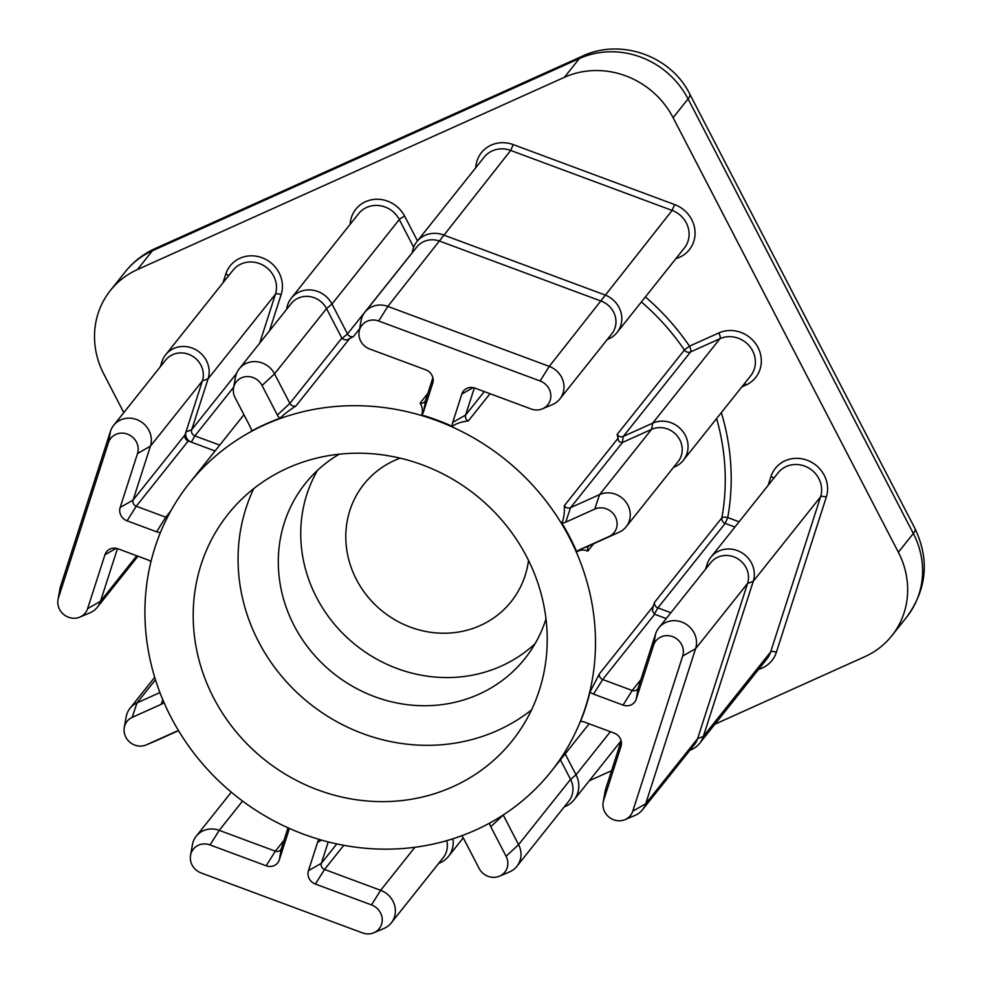 <?xml version="1.0" encoding="UTF-8"?>
<svg xmlns="http://www.w3.org/2000/svg" width="982" height="982" viewBox="0 0 982 982"><rect width="100%" height="100%" fill="white"/><g stroke="black" fill="none" stroke-linecap="round" stroke-linejoin="round"><path stroke-width="1.47" d="M531.52 709.912A181.731 169.309 38.5 0 1 258.524 641.602A181.731 169.309 38.5 0 1 253.761 488.619M213.646 697.92A181.731 169.309 -141.5 0 0 512.334 740.661A181.731 169.309 -141.5 0 0 526.769 556.929A181.731 169.309 -141.5 0 0 228.07 514.187A181.731 169.309 -141.5 0 0 213.646 697.92M535.08 643.689A140.426 130.827 38.5 0 1 316.535 597.412A140.426 130.827 38.5 0 1 317.517 470.353M545.992 618.905A140.426 130.827 38.5 0 1 524.916 658.603A140.426 130.827 38.5 0 1 294.097 625.571A140.426 130.827 38.5 0 1 305.255 483.598A140.426 130.827 38.5 0 1 339.232 454.187M528.512 560.391A94.162 87.729 38.5 0 1 511.168 601.622A94.162 87.729 38.5 0 1 356.392 579.466A94.162 87.729 38.5 0 1 363.868 484.261A94.162 87.729 38.5 0 1 400.165 458.14M474.343 387.915L465.615 415.042A4.959 4.615 -141.5 0 0 468.291 420.971C461.565 421.708 456.237 423.488 452.285 426.323A10.777 10.041 38.5 0 1 452.714 422.42L461.847 394.04A10.777 10.041 38.5 0 1 467.187 388.221A10.777 10.041 38.5 0 1 474.981 388.123L531.09 408.966A15.651 14.583 -141.5 0 0 542.408 408.831A15.651 14.583 -141.5 0 0 550.792 394.789A15.651 14.583 -141.5 0 0 540.1 380.979L378.684 321.016A15.651 14.583 -141.5 0 0 359.154 331.474A15.651 14.583 -141.5 0 0 360.689 341.085A15.651 14.583 -141.5 0 0 369.674 349.003L425.783 369.846A10.777 10.041 38.5 0 1 431.97 375.308A10.777 10.041 38.5 0 1 433.037 381.937A10.777 10.041 38.5 0 1 432.718 383.226L423.586 411.593A10.777 10.041 38.5 0 1 421.671 414.956C423.058 411.151 422.542 407.199 420.124 403.074A4.959 4.615 -141.5 0 0 425.636 400.202L432.878 377.714M589.998 692.003A231.286 215.488 -141.5 0 1 580.534 721.414A10.777 10.041 38.5 0 1 584.535 722.114L614.069 733.075A10.777 10.041 38.5 0 1 620.243 738.538A10.777 10.041 38.5 0 1 621.311 745.154A10.777 10.041 38.5 0 1 620.992 746.443L603.635 800.379A15.651 14.583 -141.5 0 0 603.181 802.245A15.651 14.583 -141.5 0 0 604.716 811.856A15.651 14.583 -141.5 0 0 625.006 819.639A15.651 14.583 -141.5 0 0 632.764 811.193L682.686 656.062A15.651 14.583 -141.5 0 0 672.633 636.655A15.651 14.583 -141.5 0 0 653.558 645.248L636.213 699.172A10.777 10.041 38.5 0 1 623.067 705.088L593.545 694.114A10.777 10.041 38.5 0 1 589.998 692.003L599.388 673.873A4.959 4.615 -141.5 0 0 602.702 679.519L632.224 690.493A4.959 4.615 -141.5 0 0 638.263 687.768L655.62 633.844A21.481 20.008 38.5 0 1 658.812 627.879A21.481 20.008 38.5 0 1 685.068 623.582A21.481 20.008 38.5 0 1 695.587 648.697L645.665 803.816A21.481 20.008 38.5 0 1 642.473 809.782A21.481 20.008 38.5 0 1 635.023 815.416L625.006 819.639M163.957 702.449A10.777 10.041 38.5 0 1 161.22 704.303L132.189 717.376A15.651 14.583 -141.5 0 0 124.272 727.552A15.651 14.583 -141.5 0 0 125.819 737.163A15.651 14.583 -141.5 0 0 146.109 744.957A15.651 14.583 -141.5 0 0 146.416 744.822L175.447 731.75A10.777 10.041 38.5 0 1 175.655 731.651A10.777 10.041 38.5 0 1 178.663 730.903M177.595 731.062L156.543 740.538A21.481 20.008 38.5 0 1 156.126 740.723L146.109 744.957M288.917 828.243A10.777 10.041 38.5 0 1 288.769 830.207A10.777 10.041 38.5 0 1 288.45 831.496L279.318 859.876A10.777 10.041 38.5 0 1 266.183 865.78L210.074 844.937A15.651 14.583 -141.5 0 0 190.545 855.396A15.651 14.583 -141.5 0 0 192.079 865.007A15.651 14.583 -141.5 0 0 201.065 872.937L362.481 932.9A15.651 14.583 -141.5 0 0 373.798 932.765A15.651 14.583 -141.5 0 0 382.182 918.71A15.651 14.583 -141.5 0 0 371.491 904.913L315.382 884.058A10.777 10.041 38.5 0 1 308.446 870.69L317.579 842.311A10.777 10.041 38.5 0 1 319.101 839.426M599.388 673.873L653.19 606.336L652.453 611L654.675 614.278L602.702 679.519L593.545 694.114M642.473 809.782L694.458 744.54A21.481 20.008 -141.5 0 0 697.65 738.587L747.572 583.455A21.481 20.008 -141.5 0 0 737.04 558.341A21.481 20.008 -141.5 0 0 710.784 562.637L658.812 627.879M705.493 569.278L707.138 564.171A24.783 23.089 38.5 0 1 710.821 557.297A24.783 23.089 38.5 0 1 741.115 552.338A24.783 23.089 38.5 0 1 753.255 581.307L703.333 736.439A24.783 23.089 38.5 0 1 699.663 743.313A24.783 23.089 38.5 0 1 689.892 750.26M653.19 606.336L654.552 602.322A4.959 4.615 -141.5 0 0 657.879 607.895L670.878 612.731M160.447 532.502A10.777 10.041 38.5 0 1 156.629 531.802L127.095 520.828A10.777 10.041 38.5 0 1 120.172 507.461L137.517 453.537A15.651 14.583 -141.5 0 0 127.464 434.13A15.651 14.583 -141.5 0 0 108.401 442.722L58.466 597.854A15.651 14.583 -141.5 0 0 58.012 599.72A15.651 14.583 -141.5 0 0 59.546 609.331A15.651 14.583 -141.5 0 0 79.849 617.113A15.651 14.583 -141.5 0 0 87.594 608.668L104.951 554.744A10.777 10.041 38.5 0 1 110.291 548.926A10.777 10.041 38.5 0 1 118.086 548.828L147.619 559.801A10.777 10.041 38.5 0 1 150.946 561.729M117.459 548.607L100.495 601.291A21.481 20.008 38.5 0 1 97.316 607.257A21.481 20.008 38.5 0 1 89.853 612.878L79.849 617.113M569.462 537.706A231.286 215.488 -141.5 0 0 189.305 483.304A231.286 215.488 -141.5 0 0 170.954 717.142A231.286 215.488 -141.5 0 0 551.098 771.545A231.286 215.488 -141.5 0 0 569.462 537.706M569.842 537.24A231.286 215.488 -141.5 0 0 561.864 523.038C563.864 518.471 564.675 512.702 564.306 505.718A4.959 4.615 -141.5 0 0 570.542 507.669L599.585 494.597A21.481 20.008 38.5 0 1 625.215 501.127A21.481 20.008 38.5 0 1 626.135 526.806A21.481 20.008 38.5 0 1 619.102 532.256L590.072 545.329A4.959 4.615 -141.5 0 0 587.825 551.098C583.738 549.49 580.067 549.748 576.802 551.884A231.286 215.488 -141.5 0 0 569.842 537.24M564.306 505.718L618.108 438.181L617.101 434.51A4.959 4.615 -141.5 0 0 623.3 436.401L652.674 423.168A24.783 23.089 38.5 0 1 682.257 430.717A24.783 23.089 38.5 0 1 683.312 460.337A24.783 23.089 38.5 0 1 675.199 466.634L673.456 467.407M452.285 426.323A231.286 215.488 -141.5 0 0 421.671 414.956M286.67 309.281A24.783 23.089 38.5 0 1 291.261 298.209A24.783 23.089 38.5 0 1 331.99 304.039L347.481 333.929A4.959 4.615 -141.5 0 0 353.459 336.568L349.702 338.471L295.889 406.008C289.138 410.353 283.798 414.441 279.895 418.295A231.286 215.488 -141.5 0 0 251.564 431.049A10.777 10.041 38.5 0 0 250.398 427.182L235.079 397.636A15.651 14.583 -141.5 0 1 233.544 388.025L235.422 377.321A21.481 20.008 38.5 0 1 239.252 368.802A21.481 20.008 38.5 0 1 274.543 373.847L289.862 403.393A4.959 4.615 -141.5 0 0 295.889 406.008M714.884 724.213L864.749 656.725A82.598 76.964 -141.5 0 0 891.816 635.771A82.598 76.964 -141.5 0 0 898.37 552.252L673.112 117.693A82.598 76.964 -141.5 0 0 564.404 77.308L137.431 269.571A82.598 76.964 -141.5 0 0 110.365 290.525A82.598 76.964 -141.5 0 0 103.81 374.044L123.793 412.612M589.274 780.764L611.565 770.723M120.172 507.461L133.073 500.096L185.046 434.854L202.402 380.918A21.481 20.008 -141.5 0 0 191.871 355.815A21.481 20.008 -141.5 0 0 165.614 360.112L113.642 425.353A21.481 20.008 38.5 0 1 139.898 421.057A21.481 20.008 38.5 0 1 150.418 446.159L133.073 500.096A4.959 4.615 -141.5 0 0 136.252 506.233L165.786 517.207A4.959 4.615 -141.5 0 0 167.308 517.526M185.046 434.854A4.959 4.615 -141.5 0 0 188.237 440.992L191.306 442.133A8.261 7.696 38.5 0 1 186.003 431.896L191.686 429.748A4.959 4.615 -141.5 0 0 194.878 435.898L219.722 445.128M160.324 366.752L161.969 361.646A24.783 23.089 38.5 0 1 165.651 354.772A24.783 23.089 38.5 0 1 195.946 349.813A24.783 23.089 38.5 0 1 208.098 378.782L191.686 429.748L236.527 373.479M279.895 418.295A10.777 10.041 38.5 0 1 277.366 415.042L262.047 385.496A15.651 14.583 -141.5 0 0 246.163 376.622A15.651 14.583 -141.5 0 0 233.544 388.025M262.047 385.496L274.543 373.847L326.527 308.606L342.043 338.483C344.756 340.349 347.297 340.337 349.702 338.471M413.655 247.243L399.306 219.551L331.99 304.039L326.527 308.606A21.481 20.008 -141.5 0 0 291.224 303.561L239.252 368.802M233.691 387.178L194.878 435.898L191.306 442.133L215.07 450.971M58.012 599.72L59.89 589.016A21.481 20.008 38.5 0 1 60.528 586.45L110.45 431.319A21.481 20.008 38.5 0 1 113.642 425.353M452.886 838.824A24.783 23.089 38.5 0 1 448.443 856.427A24.783 23.089 38.5 0 1 438.684 863.387M565.166 753.894L576.017 774.823A24.783 23.089 38.5 0 1 574.053 799.876A24.783 23.089 38.5 0 1 564.294 806.823M412.28 252.718A24.783 23.089 38.5 0 1 416.871 241.658A24.783 23.089 38.5 0 1 443.385 234.931L604.802 294.895A24.783 23.089 38.5 0 1 617.052 332.505A24.783 23.089 38.5 0 1 607.293 339.453M124.272 727.552L126.162 716.848A21.481 20.008 38.5 0 1 129.98 708.329A21.481 20.008 38.5 0 1 137.014 702.879L159.931 692.568M328.233 841.942L321.347 863.313A4.959 4.615 -141.5 0 0 324.539 869.463L380.648 890.306A21.481 20.008 38.5 0 1 391.266 922.896A21.481 20.008 38.5 0 1 383.802 928.53L373.798 932.765M190.545 855.396L192.423 844.692A21.481 20.008 38.5 0 1 196.253 836.173A21.481 20.008 38.5 0 1 219.232 830.342L275.341 851.185A4.959 4.615 -141.5 0 0 281.38 848.473L288.021 827.838M391.266 922.896L443.238 857.654A21.481 20.008 -141.5 0 0 446.736 840.69M461.528 835.854A10.777 10.041 38.5 0 1 463.799 838.874L479.106 868.419A15.651 14.583 -141.5 0 0 499.408 876.202A15.651 14.583 -141.5 0 0 506.074 856.267L490.767 826.721A10.777 10.041 38.5 0 1 489.625 823.112M503.214 814.999A4.959 4.615 -141.5 0 0 503.263 815.085L518.582 844.63A21.481 20.008 38.5 0 1 516.876 866.345A21.481 20.008 38.5 0 1 509.413 871.967L499.408 876.202M516.876 866.345L568.848 801.103A21.481 20.008 -141.5 0 0 570.554 779.389L560.427 759.847M666.226 618.574L654.675 614.278M603.181 802.245L605.059 791.541A21.481 20.008 38.5 0 1 605.698 788.976L621.152 740.931M576.802 551.884A10.777 10.041 38.5 0 1 579.945 549.613L608.975 536.54A15.651 14.583 -141.5 0 0 615.346 516.741A15.651 14.583 -141.5 0 0 594.748 509.093L565.718 522.166A10.777 10.041 38.5 0 1 561.864 523.038M626.135 526.806L678.12 461.565A21.481 20.008 -141.5 0 0 677.199 435.885A21.481 20.008 -141.5 0 0 651.557 429.355L622.527 442.428L570.542 507.669L565.718 522.166M359.154 331.474L361.032 320.758A21.481 20.008 38.5 0 1 364.862 312.239A21.481 20.008 38.5 0 1 387.841 306.409L549.257 366.384A21.481 20.008 38.5 0 1 559.875 398.974A21.481 20.008 38.5 0 1 552.412 404.596L542.408 408.831M559.875 398.974L611.847 333.733A21.481 20.008 -141.5 0 0 601.23 301.143L439.813 241.179A21.481 20.008 -141.5 0 0 416.834 246.998L364.862 312.239M618.108 438.181C618.059 440.918 619.421 442.366 622.195 442.551L622.527 442.428M734.929 527.039L725.182 523.418L727.736 517.575L739.102 521.798M654.552 602.322L721.856 517.845A4.959 1.608 -169.7 0 1 727.736 517.575A236.245 220.103 38.5 0 0 721.34 412.624M475.754 167.738A29.742 27.705 38.5 0 1 513.242 144.612L510.689 150.442A24.783 23.089 -141.5 0 0 484.175 157.169L416.871 241.658M699.663 743.313L766.967 658.824A24.783 23.089 -141.5 0 0 770.649 651.95L703.333 736.439L697.65 738.587L645.665 803.816L632.764 811.193M156.543 740.538L146.416 744.822M452.714 422.42L465.615 415.042L484.298 391.585M654.331 614.106L657.879 607.895L725.182 523.418A4.959 4.615 38.5 0 1 721.856 517.845A231.286 215.488 -141.5 0 0 716.615 418.553M136.768 555.763L100.495 601.291L87.594 608.668M617.101 434.51L684.405 350.022A231.286 215.488 -141.5 0 0 641.393 301.94M490.006 393.708L468.291 420.971M420.124 403.074L427.821 393.426M359.608 328.835L353.459 336.568M593.742 543.672L587.825 551.098M513.242 144.612L674.659 204.575A29.742 27.705 38.5 0 1 695.06 232.464A29.742 27.705 38.5 0 1 675.935 258.585M645.395 296.92A236.245 220.103 38.5 0 1 689.474 346.155L718.849 332.935A29.742 27.705 38.5 0 1 757.981 347.468A29.742 27.705 38.5 0 1 745.878 385.079L741.815 386.908M768.133 485.366L770.956 476.565A29.742 27.705 38.5 0 1 807.192 460.251A29.742 27.705 38.5 0 1 826.304 497.125L776.381 652.257A29.742 27.705 38.5 0 1 758.546 669.393M222.963 282.841L225.799 274.039A29.742 27.705 38.5 0 1 262.022 257.726A29.742 27.705 38.5 0 1 281.134 294.6L269.461 330.873M350.144 224.301A29.742 27.705 38.5 0 1 372.853 199.555A29.742 27.705 38.5 0 1 404.694 216.224L417.473 240.885M898.37 552.252L913.321 533.484L688.075 98.924L673.112 117.693M564.404 77.308L579.368 58.539L152.382 250.791L137.431 269.571M689.806 94.137A66.076 10.372 -27.4 0 1 688.075 98.924A82.598 76.964 -141.5 0 0 579.368 58.539A66.076 21.653 -114.2 0 1 582.265 56.219C620.796 37.856 671.087 55.913 689.806 94.137L915.064 528.709C929.659 559.801 926.898 589.237 906.767 616.991A82.598 76.964 -141.5 0 0 913.321 533.484A66.076 10.372 -27.4 0 0 915.064 528.709M152.382 250.791A82.598 76.964 -141.5 0 0 125.315 271.756C133.454 261.617 143.446 253.859 155.291 248.483A66.076 21.653 65.8 0 0 152.382 250.791M259.678 343.16L275.402 294.293A24.783 23.089 -141.5 0 0 263.262 265.324A24.783 23.089 -141.5 0 0 232.967 270.283L165.651 354.772M137.517 453.537L150.418 446.159L202.402 380.918L208.098 378.782L275.402 294.293A4.959 1.694 17.8 0 1 281.134 294.6M342.043 338.483L347.481 333.929L412.293 252.595M404.694 216.224A4.959 0.773 -27.4 0 0 399.306 219.551A24.783 23.089 -141.5 0 0 358.565 213.732L291.261 298.209M277.366 415.042L289.862 403.393L341.846 338.152M188.237 440.992L136.252 506.233L127.095 520.828M156.629 531.802L165.786 517.207L170.893 510.787M161.969 361.646L162.251 364.347M116.207 548.312L104.951 554.744M60.528 586.45L58.466 597.854M110.45 431.319L108.401 442.722M682.686 656.062L695.587 648.697L747.572 583.455L753.255 581.307L820.571 496.818A24.783 23.089 -141.5 0 0 808.432 467.849A24.783 23.089 -141.5 0 0 778.125 472.808L710.821 557.297M776.381 652.257A4.959 1.694 -162.2 0 0 770.649 651.95L820.571 496.818A4.959 1.694 -162.2 0 1 826.304 497.125M506.074 856.267L518.582 844.63L570.554 779.389L576.017 774.823L610.362 731.7M378.684 321.016L387.841 306.409L510.689 150.442L672.118 210.418L674.659 204.575M617.052 332.505L684.356 248.016A24.783 23.089 -141.5 0 0 672.118 210.418L549.257 366.384L540.1 380.979M594.748 509.093L599.585 494.597L651.557 429.355L652.674 423.168L719.978 338.692L690.616 351.912L623.3 436.401L622.195 442.551M683.312 460.337L750.629 375.861A24.783 23.089 -141.5 0 0 749.573 346.229A24.783 23.089 -141.5 0 0 719.978 338.692A4.959 1.62 65.8 0 0 718.849 332.935M132.189 717.376L137.014 702.879L155.463 679.74M308.446 870.69L321.347 863.313L336.789 843.943M371.491 904.913L380.648 890.306L414.92 847.282M343.761 845.33L324.539 869.463L315.382 884.058M210.074 844.937L219.232 830.342L242.554 801.067M266.183 865.78L275.341 851.185L284.007 840.31M503.435 814.851L490.767 826.721M623.067 705.088L632.224 690.493L640.89 679.618M690.616 351.912A4.959 4.615 38.5 0 1 684.405 350.022L689.474 346.155A4.959 1.62 65.8 0 1 690.616 351.912M707.138 564.171L707.421 566.872M675.199 466.634L673.996 466.745M321.445 840.101L317.579 842.311M281.38 848.473L279.318 859.876M288.904 828.955L288.45 831.496M162.767 699.663L161.22 704.303M638.263 687.768L636.213 699.172M655.62 633.844L653.558 645.248M605.698 788.976L603.635 800.379M621.446 743.914L620.992 746.443M425.636 400.202L423.586 411.593M433.172 380.685L432.718 383.226M473.103 387.608L461.847 394.04M619.102 532.256L608.975 536.54M590.072 545.329L579.945 549.613M225.799 274.039A4.959 1.694 -162.2 0 1 228.696 275.635M773.865 478.16A4.959 1.694 17.8 0 0 770.956 476.565M744.737 383.25A4.959 1.62 -114.2 0 1 745.878 385.079M97.316 607.257L137.971 556.217M189.305 483.304L243.941 414.735M551.098 771.545L589.126 723.82M891.816 635.771L906.767 616.991M110.365 290.525L125.315 271.756M155.291 248.483L582.265 56.219M448.443 856.427L463.222 837.879M574.053 799.876L621.115 740.796M129.98 708.329L154.702 677.298M196.253 836.173L231.298 792.179"/></g></svg>
